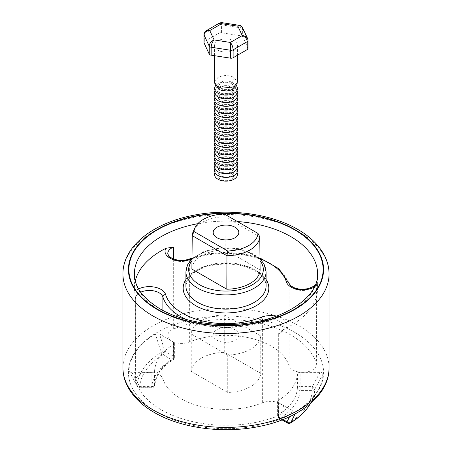 <?xml version="1.0" encoding="UTF-8"?>
<svg xmlns="http://www.w3.org/2000/svg" width="452" height="452" viewBox="0 0 452 452"><rect width="100%" height="100%" fill="white"/><g stroke="black" fill="none" stroke-linecap="round" stroke-linejoin="round"><path stroke-width="0.34" stroke-dasharray="2.26 1.69" d="M235.068 329.734A12.825 7.407 0 0 0 221.09 328.129A12.825 7.407 0 0 0 213.174 334.966A12.825 7.407 0 0 0 216.932 340.203A12.825 7.407 0 0 0 230.91 341.808A12.825 7.407 0 0 0 238.825 334.966A12.825 7.407 0 0 0 235.068 329.734M137.837 386.737A2.746 1.452 151.4 0 1 137.278 386.313A2.746 1.452 151.4 0 1 137.278 386.307A2.746 1.452 151.4 0 1 137.182 385.861A88.863 51.302 180 0 1 161.195 352.39A2.746 0.802 162.5 0 1 164.969 351.345L173.562 356.306A2.746 1.588 -60 0 1 171.619 359.673A2.746 1.644 -121.9 0 0 173.071 359.764A2.746 1.644 -121.9 0 0 173.636 358.509A71.461 41.256 0 0 0 154.59 385.053A2.746 2.243 3.7 0 1 154.584 385.172A2.746 2.243 3.7 0 1 151.844 387.24A74.207 42.844 180 0 1 171.619 359.673L163.025 354.713A2.746 1.588 120 0 0 164.969 351.345L159.488 333.971L155.364 333.892A97.112 56.065 0 0 0 128.933 370.742L137.182 385.861A2.746 2.243 3.2 0 0 139.691 387.24L151.844 387.24L151.844 386.584L139.691 386.584A2.746 1.452 151.4 0 1 137.837 386.737M290.783 334.966A91.615 52.895 0 0 0 173.67 328.954A13.741 7.933 0 0 0 167.777 335.469A13.741 7.933 0 0 0 171.8 341.079A13.741 7.933 0 0 0 189.365 341.978A64.127 37.024 180 0 1 289.122 365.837A13.741 7.933 0 0 0 302.648 372.369A13.741 7.933 0 0 0 316.394 364.436A13.741 7.933 0 0 0 316.174 363.035A91.615 52.895 0 0 0 290.783 334.966M135.272 280.884A91.615 52.895 0 0 0 134.385 288.218A91.615 52.895 0 0 0 134.606 291.885L135.606 298.393A13.741 7.933 180 0 1 140.725 292.218M131.939 372.369L139.691 386.584L139.691 387.743A2.746 2.746 0 0 1 137.278 386.313L128.933 370.742C129.125 371.759 130.131 372.301 131.939 372.369L149.352 372.369A13.741 7.933 0 0 0 135.606 380.301A13.741 7.933 0 0 0 135.826 381.703L135.656 298.902M135.826 381.703A91.615 52.895 0 0 0 161.217 409.772A91.615 52.895 0 0 0 278.33 415.783A13.741 7.933 0 0 0 284.223 409.269A13.741 7.933 0 0 0 280.2 403.659L292.512 410.772L296.636 410.845A97.112 56.065 0 0 0 318.174 390.019A97.112 56.065 0 0 0 323.067 373.996L314.818 389.127A88.863 51.302 180 0 1 310.343 403.647A88.863 51.302 180 0 1 310.332 403.67L318.174 390.019M262.589 320.287A2.746 1.283 68.1 0 1 262.635 320.852A13.741 7.933 180 0 1 276.844 320.332A13.741 7.933 180 0 1 284.223 327.361C284.602 327.83 283.879 328.994 282.059 330.853L286.133 328.124A91.615 52.895 0 0 0 317.615 288.218A91.615 52.895 0 0 0 317.394 284.545L316.524 281.636M191.885 269.042A34.126 19.702 180 0 1 225.181 249.82L260.115 269.991M282.059 330.853L278.33 333.875A13.741 7.933 180 0 0 284.223 327.361L284.223 409.269M323.067 373.996C322.875 372.985 321.869 372.442 320.061 372.369L300.156 372.369A2.746 1.588 0 0 0 297.41 373.9A71.461 41.256 180 0 1 278.364 400.444A2.746 1.588 0 0 0 277.63 401.523A2.746 1.588 0 0 0 278.438 402.642L280.2 403.659A13.741 7.933 0 0 0 262.635 402.76A64.127 37.024 180 0 1 162.878 378.906A13.741 7.933 0 0 0 149.352 372.369L151.844 372.369A2.746 1.588 0 0 0 154.59 370.843A71.461 41.256 180 0 1 173.636 344.3A2.746 1.588 0 0 0 174.37 343.215A2.746 1.588 0 0 0 173.562 342.096L159.488 333.971M173.562 342.096L173.562 356.306A2.746 1.588 180 0 1 174.37 357.43A2.746 2.746 0 0 1 173.071 359.764C165.138 364.77 159.72 370.403 156.81 376.657L154.584 385.172A2.746 2.746 0 0 1 151.844 387.743L139.691 387.743L139.691 387.24A86.355 49.856 0 0 1 163.025 354.713A2.746 1.638 -121.6 0 1 161.195 352.39L155.364 333.892M320.061 372.369L312.309 386.584A2.746 1.452 -151.4 0 1 314.818 389.127A2.746 2.243 -176.8 0 1 312.309 390.415L300.156 390.415L300.156 386.584L312.309 386.584L312.309 390.415A86.355 49.856 0 0 1 288.975 422.936A2.746 1.588 -60 0 1 287.596 423.078M295.094 413.947L296.636 410.845M224.356 214.005L225.039 216.74A33.77 19.498 0 0 0 193.433 231.074M225.181 249.82L225.039 216.74L259.759 236.786M191.23 371.369L227.735 392.443A34.815 20.097 0 0 0 260.77 373.369L224.265 352.294A34.815 20.097 0 0 0 191.23 371.369L191.23 333.966A34.815 20.097 180 0 1 224.265 314.891L260.77 335.966A34.815 20.097 180 0 1 227.735 355.04L191.23 333.966M227.735 392.443L227.735 355.04M224.265 352.294L224.265 314.891M260.77 373.369L260.77 335.966M236.984 172.647A11.453 6.61 0 0 0 234.096 169.839A11.453 6.61 0 0 0 215.016 172.647M231.294 173.331A7.486 4.322 180 0 1 231.294 179.444A7.486 4.322 180 0 1 220.706 179.444A7.486 4.322 180 0 1 220.706 173.331A7.486 4.322 180 0 1 231.294 173.331M231.294 169.59A7.486 4.322 180 0 1 231.294 175.704A7.486 4.322 180 0 1 220.706 175.704A7.486 4.322 180 0 1 220.706 169.59A7.486 4.322 180 0 1 231.294 169.59M236.984 168.907A11.453 6.61 0 0 0 234.096 166.099A11.453 6.61 0 0 0 215.016 168.907M231.294 165.85A7.486 4.322 180 0 1 231.294 171.963A7.486 4.322 180 0 1 220.706 171.963A7.486 4.322 180 0 1 220.706 165.85A7.486 4.322 180 0 1 231.294 165.85M236.984 165.166A11.453 6.61 0 0 0 234.096 162.358A11.453 6.61 0 0 0 215.016 165.166M231.294 162.11A7.486 4.322 180 0 1 231.294 168.223A7.486 4.322 180 0 1 220.706 168.223A7.486 4.322 180 0 1 220.706 162.11A7.486 4.322 180 0 1 231.294 162.11M236.984 161.426A11.453 6.61 0 0 0 234.096 158.618A11.453 6.61 0 0 0 215.016 161.426M231.294 158.369A7.486 4.322 180 0 1 231.294 164.483A7.486 4.322 180 0 1 220.706 164.483A7.486 4.322 180 0 1 220.706 158.369A7.486 4.322 180 0 1 231.294 158.369M236.984 157.686A11.453 6.61 0 0 0 234.096 154.878A11.453 6.61 0 0 0 215.016 157.686M231.294 154.629A7.486 4.322 180 0 1 231.294 160.742A7.486 4.322 180 0 1 220.706 160.742A7.486 4.322 180 0 1 220.706 154.629A7.486 4.322 180 0 1 231.294 154.629M236.984 153.946A11.453 6.61 0 0 0 234.096 151.143A11.453 6.61 0 0 0 215.016 153.946M231.294 150.889A7.486 4.322 180 0 1 231.294 157.002A7.486 4.322 180 0 1 220.706 157.002A7.486 4.322 180 0 1 220.706 150.889A7.486 4.322 180 0 1 231.294 150.889M236.984 150.205A11.453 6.61 0 0 0 234.096 147.403A11.453 6.61 0 0 0 215.016 150.205M231.294 147.149A7.486 4.322 180 0 1 231.294 153.262A7.486 4.322 180 0 1 220.706 153.262A7.486 4.322 180 0 1 220.706 147.149A7.486 4.322 180 0 1 231.294 147.149M236.984 146.465A11.453 6.61 0 0 0 234.096 143.663A11.453 6.61 0 0 0 215.016 146.465M231.294 143.408A7.486 4.322 180 0 1 231.294 149.522A7.486 4.322 180 0 1 220.706 149.522A7.486 4.322 180 0 1 220.706 143.408A7.486 4.322 180 0 1 231.294 143.408M236.984 142.725A11.453 6.61 0 0 0 234.096 139.922A11.453 6.61 0 0 0 215.016 142.725M231.294 139.668A7.486 4.322 180 0 1 231.294 145.781A7.486 4.322 180 0 1 220.706 145.781A7.486 4.322 180 0 1 220.706 139.668A7.486 4.322 180 0 1 231.294 139.668M236.984 138.984A11.453 6.61 0 0 0 234.096 136.182A11.453 6.61 0 0 0 215.016 138.984M231.294 135.928A7.486 4.322 180 0 1 231.294 142.041A7.486 4.322 180 0 1 220.706 142.041A7.486 4.322 180 0 1 220.706 135.928A7.486 4.322 180 0 1 231.294 135.928M236.984 135.244A11.453 6.61 0 0 0 234.096 132.442A11.453 6.61 0 0 0 215.016 135.244M231.294 132.187A7.486 4.322 180 0 1 231.294 138.301A7.486 4.322 180 0 1 220.706 138.301A7.486 4.322 180 0 1 220.706 132.187A7.486 4.322 180 0 1 231.294 132.187M236.984 131.504A11.453 6.61 0 0 0 234.096 128.701A11.453 6.61 0 0 0 215.016 131.504M231.294 128.447A7.486 4.322 180 0 1 231.294 134.56A7.486 4.322 180 0 1 220.706 134.56A7.486 4.322 180 0 1 220.706 128.447A7.486 4.322 180 0 1 231.294 128.447M236.984 127.763A11.453 6.61 0 0 0 234.096 124.961A11.453 6.61 0 0 0 215.016 127.763M231.294 124.707A7.486 4.322 180 0 1 231.294 130.82A7.486 4.322 180 0 1 220.706 130.82A7.486 4.322 180 0 1 220.706 124.707A7.486 4.322 180 0 1 231.294 124.707M236.984 124.023A11.453 6.61 0 0 0 234.096 121.221A11.453 6.61 0 0 0 215.016 124.023M231.294 120.966A7.486 4.322 180 0 1 231.294 127.08A7.486 4.322 180 0 1 220.706 127.08A7.486 4.322 180 0 1 220.706 120.966A7.486 4.322 180 0 1 231.294 120.966M236.984 120.283A11.453 6.61 0 0 0 234.096 117.48A11.453 6.61 0 0 0 215.016 120.283M231.294 117.226A7.486 4.322 180 0 1 231.294 123.34A7.486 4.322 180 0 1 220.706 123.34A7.486 4.322 180 0 1 220.706 117.226A7.486 4.322 180 0 1 231.294 117.226M236.984 116.543A11.453 6.61 0 0 0 234.096 113.74A11.453 6.61 0 0 0 215.016 116.543M231.294 113.486A7.486 4.322 180 0 1 231.294 119.599A7.486 4.322 180 0 1 220.706 119.599A7.486 4.322 180 0 1 220.706 113.486A7.486 4.322 180 0 1 231.294 113.486M236.984 112.802A11.453 6.61 0 0 0 234.096 110A11.453 6.61 0 0 0 215.016 112.802M231.294 109.746A7.486 4.322 180 0 1 231.294 115.859A7.486 4.322 180 0 1 220.706 115.859A7.486 4.322 180 0 1 220.706 109.746A7.486 4.322 180 0 1 231.294 109.746M236.984 109.062A11.453 6.61 0 0 0 234.096 106.26A11.453 6.61 0 0 0 215.016 109.062M231.294 106.011A7.486 4.322 180 0 1 231.294 112.119A7.486 4.322 180 0 1 220.706 112.119A7.486 4.322 180 0 1 220.706 106.011A7.486 4.322 180 0 1 231.294 106.011M236.984 105.322A11.453 6.61 0 0 0 234.096 102.519A11.453 6.61 0 0 0 215.016 105.322M231.294 102.271A7.486 4.322 180 0 1 231.294 108.378A7.486 4.322 180 0 1 220.706 108.378A7.486 4.322 180 0 1 220.706 102.271A7.486 4.322 180 0 1 231.294 102.271M236.984 101.581A11.453 6.61 0 0 0 234.096 98.779A11.453 6.61 0 0 0 215.016 101.581M231.294 98.53A7.486 4.322 180 0 1 231.294 104.638A7.486 4.322 180 0 1 220.706 104.638A7.486 4.322 180 0 1 220.706 98.53A7.486 4.322 180 0 1 231.294 98.53M236.984 97.841A11.453 6.61 0 0 0 234.096 95.039A11.453 6.61 0 0 0 215.016 97.841M231.294 94.79A7.486 4.322 180 0 1 231.294 100.898A7.486 4.322 180 0 1 220.706 100.898A7.486 4.322 180 0 1 220.706 94.79A7.486 4.322 180 0 1 231.294 94.79M236.984 94.101A11.453 6.61 0 0 0 234.096 91.298A11.453 6.61 0 0 0 215.016 94.101M231.294 91.05A7.486 4.322 180 0 1 231.294 97.157A7.486 4.322 180 0 1 220.706 97.157A7.486 4.322 180 0 1 220.706 91.05A7.486 4.322 180 0 1 231.294 91.05M236.984 90.36A11.453 6.61 0 0 0 234.096 87.558A11.453 6.61 0 0 0 215.016 90.36M231.294 87.309A7.486 4.322 180 0 1 231.294 93.417A7.486 4.322 180 0 1 220.706 93.417A7.486 4.322 180 0 1 220.706 87.309A7.486 4.322 180 0 1 231.294 87.309M236.413 85.744A11.453 6.61 0 0 0 234.096 83.818A11.453 6.61 0 0 0 215.536 85.807M231.294 83.569A7.486 4.322 180 0 1 231.294 89.677A7.486 4.322 180 0 1 220.706 89.677A7.486 4.322 180 0 1 220.706 83.569A7.486 4.322 180 0 1 231.294 83.569M214.564 82.134L217.904 77.484C223.299 74.925 228.701 74.925 234.096 77.484L237.345 82.162M234.096 50.155A11.453 6.61 0 0 0 237.453 45.482A11.453 6.61 0 0 0 230.384 39.375A11.453 6.61 0 0 0 217.904 40.804A11.453 6.61 0 0 0 214.547 45.482A11.453 6.61 0 0 0 221.616 51.59A11.453 6.61 0 0 0 234.096 50.155M219.847 89.603C227.514 94.355 240.278 86.852 232.153 82.496C224.576 77.693 211.559 85.242 219.847 89.603M248.063 48.471A2.746 1.588 0 0 0 247.967 48.059L242.792 36.906A2.746 1.588 0 0 0 240.848 35.787L221.536 32.798A2.746 1.588 0 0 0 218.881 33.211L204.745 41.369A2.746 1.588 0 0 0 203.937 42.494M218.881 33.211L218.881 25.278L219.728 22.933M221.582 22.6L221.536 32.798M206.174 30.759L204.745 33.442L204.745 41.369M247.967 48.059L247.967 40.132L247.617 38.584M242.492 27.538L242.792 36.906M240.848 35.787L240.848 27.86L239.639 25.391M329.067 274.002A103.067 59.506 0 0 0 298.879 231.927A103.067 59.506 0 0 0 186.557 219.028A103.067 59.506 0 0 0 122.933 274.002M122.933 367.883A103.067 59.506 180 0 1 186.557 312.908A103.067 59.506 180 0 1 298.879 325.807A103.067 59.506 180 0 1 329.067 367.883M294.992 332.536A97.57 56.33 0 0 0 157.008 332.536A97.57 56.33 0 0 0 157.008 412.201A97.57 56.33 0 0 0 294.992 412.201A97.57 56.33 0 0 0 294.992 332.536M317.615 288.218L317.615 274.002A91.615 52.895 180 0 1 261.058 322.869A91.615 52.895 180 0 1 161.217 311.405A91.615 52.895 180 0 1 134.385 274.002L134.385 288.218M197.806 223.678A91.615 52.895 180 0 1 237.373 221.52M173.67 328.954L173.67 259.03M191.976 260.646A37.335 21.555 180 0 1 252.397 254.273A37.335 21.555 180 0 1 260.013 260.635M266.081 271.759A40.081 23.142 0 0 0 254.34 255.397A40.081 23.142 0 0 0 197.66 255.397A40.081 23.142 0 0 0 185.919 271.759M185.919 285.975A40.081 23.142 180 0 1 197.66 269.607A40.081 23.142 180 0 1 254.34 269.607A40.081 23.142 180 0 1 266.081 285.975C266.109 280.494 262.386 275.46 254.911 270.867C242.447 264.245 228.023 262.448 211.638 265.482C201.276 267.46 190.235 273.415 186.93 281.161L185.919 285.975M266.081 279.5A42.827 24.73 0 0 0 256.284 270.731A42.827 24.73 0 0 0 185.919 279.5M138.6 288.93A16.492 9.52 0 0 0 134.606 291.885M286.133 328.124A16.492 9.52 0 0 0 276.149 316.18M314.473 286.918A16.492 9.52 0 0 0 317.394 284.545M191.993 258.713A61.382 35.437 180 0 1 259.996 258.708M316.377 282.144A13.741 7.933 180 0 1 316.394 282.528A13.741 7.933 180 0 1 303.868 290.427A13.741 7.933 180 0 1 289.122 283.929A2.746 2.209 162.7 0 0 289.043 283.393M289.122 365.837L289.122 283.929A64.127 37.024 0 0 0 189.365 260.07A2.746 1.283 68.1 0 1 189.913 258.821M189.365 341.978L189.365 260.07A13.741 7.933 180 0 1 175.156 260.589A13.741 7.933 180 0 1 167.777 253.561L167.777 335.469M316.174 363.035L316.174 282.771M186.021 319.411A64.127 37.024 0 0 0 262.635 320.852L262.635 402.76M135.826 299.795A13.741 7.933 180 0 1 135.606 298.393L135.606 380.301M162.878 378.906L162.878 310.434M278.33 415.783L278.33 333.875M174.37 343.215L174.37 357.43A2.746 1.588 180 0 1 173.636 358.509L173.636 344.3M154.59 370.843L154.59 385.053A2.746 1.588 180 0 1 151.844 386.584L151.844 372.369M283.042 419.512L278.438 416.857A2.746 1.588 120 0 0 279.008 418.111A2.746 1.588 120 0 0 280.381 417.976A2.746 1.644 58.1 0 1 278.364 414.653A71.461 41.256 0 0 0 297.41 388.11A2.746 2.243 -176.3 0 0 300.156 390.415A74.207 42.844 180 0 1 280.381 417.976L288.975 422.936A2.746 1.638 58.4 0 0 290.416 423.038M278.438 402.642L278.438 416.857A2.746 1.588 180 0 1 277.63 415.733A2.746 1.588 180 0 1 278.364 414.653L278.364 400.444M297.41 373.9L297.41 388.11A2.746 1.588 180 0 1 300.156 386.584L300.156 372.369M292.512 410.772L289.562 416.716M234.096 77.484A5.497 3.175 -60 0 1 232.153 82.496M203.942 34.527A2.746 1.588 180 0 1 204.745 33.442L218.881 25.278A2.746 1.588 180 0 1 221.536 24.871L240.848 27.86A2.746 1.588 180 0 1 242.792 28.979L247.967 40.132A2.746 1.588 180 0 1 248.058 40.505M213.174 334.966L213.174 232.486M259.996 258.764L253.77 254.137L238.656 248.679L221.09 247.639L204.479 251.193L191.993 258.776M315.377 284.918L316.394 282.528L316.394 364.436M192.004 258.019L208.31 253.736L225.994 252.272L243.673 253.736L259.985 258.013M277.63 401.523L277.63 415.733A2.746 2.746 0 0 0 279.008 418.111L282.076 419.885M238.825 334.966L238.825 232.486M237.453 45.482L237.453 55.251M237.323 82.23L237.277 82.829M214.547 45.482L214.547 55.703"/><path stroke-width="0.68" d="M216.932 237.724A12.825 7.407 180 0 1 213.174 232.486A12.825 7.407 180 0 1 221.09 225.65A12.825 7.407 180 0 1 235.068 227.254A12.825 7.407 180 0 1 238.825 232.486A12.825 7.407 180 0 1 230.91 239.328A12.825 7.407 180 0 1 216.932 237.724M135.272 280.884A91.615 52.895 0 0 1 165.867 248.312L173.67 247.046L173.67 259.03M259.759 236.786L260.115 269.991A34.126 19.702 180 0 1 226.819 289.212L191.885 269.042L192.241 235.673L193.987 231.537A32.058 18.509 180 0 1 195.083 227.593A32.058 18.509 180 0 1 224.356 214.005L258.013 233.435A32.058 18.509 180 0 1 227.644 250.973L226.96 255.719A33.77 19.498 0 0 0 259.759 236.786L258.013 233.435M316.174 282.771L316.174 281.127L316.524 281.636M310.332 403.67A88.863 51.302 180 0 1 290.805 422.597A2.746 2.096 -153.6 0 1 287.031 421.818L283.042 419.512M282.076 419.885L287.596 423.078A2.746 2.746 0 0 0 290.416 423.038A2.746 1.638 58.4 0 0 290.805 422.597L295.094 413.947M227.644 250.973L193.987 231.537M195.083 227.593L193.433 231.074A33.77 19.498 0 0 0 192.241 235.673L226.96 255.719L226.819 289.212M215.016 172.647A11.453 6.61 0 0 0 217.904 179.19A11.453 6.61 0 0 0 231.848 180.201A11.453 6.61 0 0 0 236.984 172.647M215.016 168.907A11.453 6.61 0 0 0 217.904 175.449A11.453 6.61 0 0 0 231.848 176.461A11.453 6.61 0 0 0 236.984 168.907M215.016 165.166A11.453 6.61 0 0 0 217.904 171.709A11.453 6.61 0 0 0 231.848 172.72A11.453 6.61 0 0 0 236.984 165.166M215.016 161.426A11.453 6.61 0 0 0 217.904 167.969A11.453 6.61 0 0 0 231.848 168.98A11.453 6.61 0 0 0 236.984 161.426M215.016 157.686A11.453 6.61 0 0 0 217.904 164.229A11.453 6.61 0 0 0 231.848 165.24A11.453 6.61 0 0 0 236.984 157.686M215.016 153.946A11.453 6.61 0 0 0 217.904 160.488A11.453 6.61 0 0 0 231.848 161.5A11.453 6.61 0 0 0 236.984 153.946M215.016 150.205A11.453 6.61 0 0 0 217.904 156.748A11.453 6.61 0 0 0 231.848 157.759A11.453 6.61 0 0 0 236.984 150.205M215.016 146.465A11.453 6.61 0 0 0 217.904 153.008A11.453 6.61 0 0 0 231.848 154.019A11.453 6.61 0 0 0 236.984 146.465M215.016 142.725A11.453 6.61 0 0 0 217.904 149.273A11.453 6.61 0 0 0 231.848 150.279A11.453 6.61 0 0 0 236.984 142.725M215.016 138.984A11.453 6.61 0 0 0 217.904 145.533A11.453 6.61 0 0 0 231.848 146.538A11.453 6.61 0 0 0 236.984 138.984M215.016 135.244A11.453 6.61 0 0 0 217.904 141.792A11.453 6.61 0 0 0 231.848 142.798A11.453 6.61 0 0 0 236.984 135.244M215.016 131.504A11.453 6.61 0 0 0 217.904 138.052A11.453 6.61 0 0 0 231.848 139.058A11.453 6.61 0 0 0 236.984 131.504M215.016 127.763A11.453 6.61 0 0 0 217.904 134.312A11.453 6.61 0 0 0 231.848 135.317A11.453 6.61 0 0 0 236.984 127.763M215.016 124.023A11.453 6.61 0 0 0 217.904 130.571A11.453 6.61 0 0 0 231.848 131.577A11.453 6.61 0 0 0 236.984 124.023M215.016 120.283A11.453 6.61 0 0 0 217.904 126.831A11.453 6.61 0 0 0 231.848 127.837A11.453 6.61 0 0 0 236.984 120.283M215.016 116.543A11.453 6.61 0 0 0 217.904 123.091A11.453 6.61 0 0 0 231.848 124.097A11.453 6.61 0 0 0 236.984 116.543M215.016 112.802A11.453 6.61 0 0 0 217.904 119.351A11.453 6.61 0 0 0 231.848 120.356A11.453 6.61 0 0 0 236.984 112.802M215.016 109.062A11.453 6.61 0 0 0 217.904 115.61A11.453 6.61 0 0 0 231.848 116.616A11.453 6.61 0 0 0 236.984 109.062M215.016 105.322A11.453 6.61 0 0 0 217.904 111.87A11.453 6.61 0 0 0 231.848 112.876A11.453 6.61 0 0 0 236.984 105.322M215.016 101.581A11.453 6.61 0 0 0 217.904 108.13A11.453 6.61 0 0 0 231.848 109.135A11.453 6.61 0 0 0 236.984 101.581M215.016 97.841A11.453 6.61 0 0 0 217.904 104.389A11.453 6.61 0 0 0 231.848 105.395A11.453 6.61 0 0 0 236.984 97.841M215.016 94.101A11.453 6.61 0 0 0 217.904 100.649A11.453 6.61 0 0 0 231.848 101.655A11.453 6.61 0 0 0 236.984 94.101M215.016 90.36A11.453 6.61 0 0 0 217.904 96.909A11.453 6.61 0 0 0 231.848 97.915A11.453 6.61 0 0 0 236.984 90.36M215.536 85.807A11.453 6.61 0 0 0 217.904 93.168A11.453 6.61 0 0 0 232.531 93.926A11.453 6.61 0 0 0 236.413 85.744M237.34 82.236L234.096 86.835L221.627 88.253L216.508 85.823L214.564 82.162L214.547 55.703M219.689 22.956L221.644 23.685L221.582 22.6L219.689 22.956L206.174 30.759M204.033 42.906L209.208 54.054A2.746 1.588 0 0 0 211.152 55.178L211.152 47.245C211.327 44.358 212.316 41.917 214.107 39.929C211.135 41.239 209.502 43.302 209.208 46.127L204.033 34.973A2.746 1.588 180 0 1 203.937 34.567L203.937 42.494A2.746 1.588 0 0 0 204.033 42.906L204.033 34.973C204.377 32.256 206.287 30.781 209.751 30.55L206.214 30.736C204.801 31.516 204.044 32.793 203.942 34.567A2.746 1.588 180 0 1 203.942 34.527M247.255 49.59A2.746 1.588 0 0 0 248.063 48.471L248.063 40.539A2.746 1.588 180 0 1 247.255 41.663L247.255 49.59L233.119 57.754L233.119 49.822C232.949 46.929 232.029 44.471 230.356 42.443L230.463 58.167A2.746 1.588 0 0 0 233.119 57.754M211.152 55.178L230.463 58.167M248.058 40.505A2.746 1.588 180 0 1 248.063 40.539L247.617 38.584C246.611 36.714 244.82 35.714 242.249 35.578C245.283 36.815 246.95 38.844 247.255 41.663L233.119 49.822A2.746 1.588 0 0 1 230.463 50.234L211.152 47.245A2.746 1.588 180 0 1 209.208 46.127L209.208 54.054M242.492 27.538C241.532 26.171 240.577 25.453 239.639 25.397L237.893 26.199C240.097 25.538 241.628 25.984 242.492 27.538L247.617 38.584M122.933 274.002A103.067 59.506 0 0 0 153.121 316.078A103.067 59.506 0 0 0 265.443 328.977A103.067 59.506 0 0 0 329.067 274.002L329.067 367.883A103.067 59.506 180 0 1 265.443 422.857A103.067 59.506 180 0 1 153.121 409.958A103.067 59.506 180 0 1 122.933 367.883L122.933 274.002C122.667 246.86 152.414 223.407 192.179 215.547C228.074 207.954 270.578 213.434 297.738 229.413C310.14 236.565 319.033 245.244 324.417 255.453C327.497 261.425 329.045 267.612 329.067 274.002M157.008 309.349A97.57 56.33 180 0 1 157.008 229.684A97.57 56.33 180 0 1 294.992 229.684A97.57 56.33 180 0 1 294.992 309.349A97.57 56.33 180 0 1 157.008 309.349M237.373 221.52A91.615 52.895 180 0 1 290.783 236.605A91.615 52.895 180 0 1 317.615 274.002C318.801 294.455 289.992 317.27 249.702 322.818C218.231 327.768 182.489 322.106 160.081 308.885C142.962 298.439 134.397 286.811 134.385 274.002A91.615 52.895 180 0 1 197.806 223.678M294.67 229.87A97.112 56.065 0 0 0 157.33 229.87A97.112 56.065 0 0 0 157.33 309.162A97.112 56.065 0 0 0 294.67 309.162A97.112 56.065 0 0 0 294.67 229.87M260.013 260.635A37.335 21.555 180 0 1 252.397 284.754A37.335 21.555 180 0 1 199.603 284.754A37.335 21.555 180 0 1 191.976 260.646M185.919 271.759A40.081 23.142 0 0 0 197.66 288.122A40.081 23.142 0 0 0 254.34 288.122A40.081 23.142 0 0 0 266.081 271.759L266.081 285.975A40.081 23.142 180 0 1 254.34 302.337A40.081 23.142 180 0 1 197.66 302.337A40.081 23.142 180 0 1 185.919 285.975L185.919 271.759L187.501 264.906L191.993 258.776M185.919 279.5A42.827 24.73 0 0 0 195.716 305.699A42.827 24.73 0 0 0 256.284 305.699A42.827 24.73 0 0 0 266.081 279.5M165.867 248.312A16.492 9.52 0 0 0 171.647 258.94A16.492 9.52 0 0 0 190.936 259.132A61.382 35.437 180 0 1 191.993 258.713M276.149 316.18A16.492 9.52 0 0 0 261.064 317.304A61.382 35.437 180 0 1 165.585 294.472A16.492 9.52 0 0 0 154.878 287.178A16.492 9.52 0 0 0 138.6 288.93M259.996 258.708A61.382 35.437 180 0 1 286.415 281.963A16.492 9.52 0 0 0 297.823 289.387A16.492 9.52 0 0 0 314.473 286.918M259.985 258.013L278.873 268.725L289.043 283.393A2.746 2.209 162.7 0 0 286.415 281.963M316.174 281.127A13.741 7.933 180 0 1 316.377 282.144M192.004 258.019L189.913 258.821A2.746 1.283 68.1 0 1 190.936 259.132M189.913 258.821C185.54 260.471 180.856 260.759 175.868 259.685C170.884 257.877 168.455 256.538 168.573 255.679L167.777 253.561A13.741 7.933 180 0 1 173.67 247.046M261.064 317.304A2.746 1.283 68.1 0 1 262.589 320.287M165.585 294.472A2.746 2.209 162.7 0 0 162.878 296.992A64.127 37.024 0 0 0 186.021 319.411M140.725 292.218A13.741 7.933 180 0 1 162.878 296.992L162.878 310.434M287.596 423.078A2.746 1.588 -60 0 1 287.031 421.818L289.562 416.716M209.751 30.55L221.644 23.685L237.893 26.199L242.249 35.578L230.356 42.443L214.107 39.929L209.751 30.55M329.067 367.883C329.333 395.025 299.586 418.479 259.821 426.338C223.926 433.931 181.422 428.451 154.262 412.473C141.86 405.32 132.967 396.641 127.583 386.432C124.503 380.46 122.955 374.273 122.933 367.883M266.081 271.759L264.036 264.002L259.996 258.764M289.043 283.393L291.167 286.088L294.738 287.975L298.484 288.952L302.863 289.297L308.4 288.63L314.072 286.133L315.377 284.918M290.416 423.038C299.393 417.501 306.038 411.037 310.343 403.647M237.453 55.251L237.453 82.162M237.277 82.829L236.854 84.705L235.65 86.97L233.057 89.287L226.774 91.038L220.293 89.976L216.237 86.891L215.09 84.835L214.564 82.134M239.639 25.391L221.582 22.6"/></g></svg>
